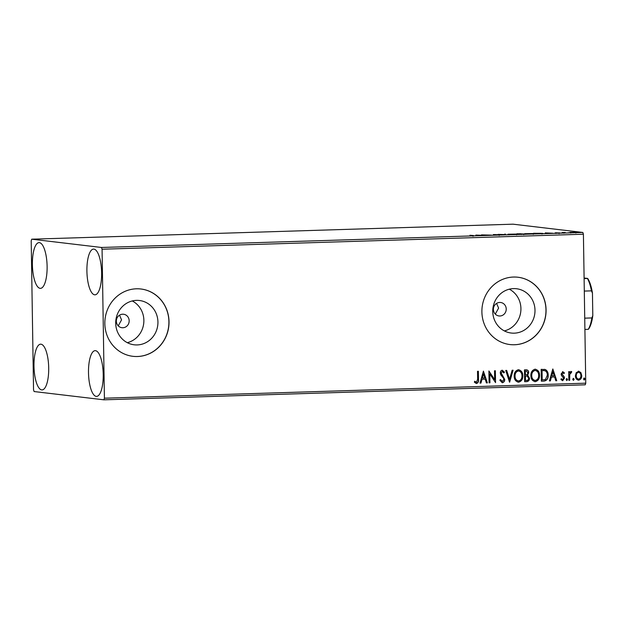 <?xml version="1.0" encoding="UTF-8"?>
<svg xmlns="http://www.w3.org/2000/svg" width="624" height="624" viewBox="0 0 624 624"><rect width="100%" height="100%" fill="white"/><g stroke="black" fill="none" stroke-linecap="round" stroke-linejoin="round"><path stroke-width="0.94" d="M493.397 309.418A6.778 6.412 96.8 0 0 499.013 315.955A6.778 6.412 96.8 0 0 506.228 309.02A6.778 6.412 96.8 0 0 500.612 302.484A6.778 6.412 96.8 0 0 493.397 309.418M495.292 314.098L498.599 308.116L496.587 303.404M116.337 321.181A6.778 6.412 96.8 0 0 121.961 327.709A6.778 6.412 96.8 0 0 129.176 320.775A6.778 6.412 96.8 0 0 123.56 314.246A6.778 6.412 96.8 0 0 116.337 321.181M118.24 325.853L121.547 319.87L119.535 315.167M115.705 323.31A22.3 21.099 96.8 0 0 134.191 344.799A22.3 21.099 96.8 0 0 157.934 321.992A22.3 21.099 96.8 0 0 139.448 300.503A22.3 21.099 96.8 0 0 115.705 323.31M127.312 342.677A22.3 21.099 96.8 0 0 143.871 320.323A22.3 21.099 96.8 0 0 132.265 300.947M492.757 311.548A22.3 21.099 96.8 0 0 511.251 333.037A22.3 21.099 96.8 0 0 534.994 310.229A22.3 21.099 96.8 0 0 516.508 288.74A22.3 21.099 96.8 0 0 492.757 311.548M504.364 330.915A22.3 21.099 96.8 0 0 520.923 308.56A22.3 21.099 96.8 0 0 509.317 289.193M481.892 311.899A33.899 32.066 96.8 0 0 509.987 344.557A33.899 32.066 96.8 0 0 546.078 309.902A33.899 32.066 96.8 0 0 517.982 277.243A33.899 32.066 96.8 0 0 481.892 311.899M509.933 344.557A33.899 32.066 96.8 0 0 545.969 309.886A33.899 32.066 96.8 0 0 517.928 277.235M104.84 323.661A33.899 32.066 96.8 0 0 132.935 356.32A33.899 32.066 96.8 0 0 169.018 321.656A33.899 32.066 96.8 0 0 140.93 288.998A33.899 32.066 96.8 0 0 104.84 323.661M132.881 356.312A33.899 32.066 96.8 0 0 168.909 321.649A33.899 32.066 96.8 0 0 140.876 288.998M101.626 272.828A22.877 7.34 88.2 0 1 94.973 294.824A22.877 7.34 88.2 0 1 86.908 271.081A22.877 7.34 88.2 0 1 93.553 249.085A22.877 7.34 88.2 0 1 101.626 272.828M48.703 367.926A22.877 7.34 88.2 0 1 42.058 389.922A22.877 7.34 88.2 0 1 33.985 366.179A22.877 7.34 88.2 0 1 40.63 344.183A22.877 7.34 88.2 0 1 48.703 367.926M47.112 266.362A22.877 7.34 88.2 0 1 40.466 288.358A22.877 7.34 88.2 0 1 32.393 264.615A22.877 7.34 88.2 0 1 39.039 242.619A22.877 7.34 88.2 0 1 47.112 266.362M103.217 374.4A22.877 7.34 88.2 0 1 96.572 396.396A22.877 7.34 88.2 0 1 88.499 372.653A22.877 7.34 88.2 0 1 95.144 350.657A22.877 7.34 88.2 0 1 103.217 374.4M34.109 391.544L103.888 399.82L104.411 398.198L102.071 249.226L101.494 247.471L31.715 239.187L31.2 240.817L33.54 389.782L34.109 391.544M104.411 398.198L585.749 383.183L585.234 384.813L103.888 399.82M576.475 232.448L569.993 232.339L576.794 232.37M564.899 232.853L562.115 232.526L565.188 232.432L564.01 232.596L564.899 232.853M564.634 232.487L564.01 232.752M559.829 232.994L555.165 232.846L560.009 232.947M556.475 232.744L556.015 232.892M558.371 233.064L558.979 232.931M542.459 233.509L533.582 233.259L542.942 233.392M524.511 234.07L516.883 233.782L524.753 234.008M505.58 234.702L498.163 234.367L504.73 234.593L504.566 234.164L505.502 234.133L505.58 234.702M485.995 235.318L481.494 234.881L491.611 235.139L483.155 234.983L485.995 235.318M472.477 235.544L469.942 235.248L473.382 235.521L470.098 235.763L472.267 235.755M473.382 235.716L472.664 235.747M101.494 247.471L582.839 232.456L513.061 224.18L31.715 239.187M475.847 235.061L483.405 235.396L476.057 235.622L475.847 235.061M493.483 234.632L499.894 234.741L493.28 234.577M499.169 235.482L499.021 234.772M494.98 234.507L494.333 234.679M508.435 234.335L517.062 234.062L507.975 234.218M517.062 234.296L517.53 234.172M525.143 233.813L533.762 233.54L524.675 233.696M533.77 233.774L534.23 233.657M545.251 232.9L552.809 233.236L545.462 233.462L545.251 232.9M561.896 232.908L562.302 232.931M563.339 232.9L562.934 232.924M568.519 232.705L568.924 232.721M569.962 232.69L569.556 232.721M579.322 232.362L579.727 232.385M580.765 232.354L580.359 232.378M578.51 371.202L580.858 372.559L581.747 375.609C581.802 378.066 580.772 379.587 578.651 380.172C576.506 379.72 575.422 378.269 575.406 375.812L576.202 372.715L578.9 371.218M578.292 371.179L580.64 372.536L581.529 375.586C581.584 378.043 580.554 379.564 578.432 380.141L578.23 380.149M568.854 380.32L568.714 371.662L569.579 371.639L569.603 372.91L571.077 371.436L571.74 371.717L571.342 372.645L569.759 374.408L569.712 380.297L568.854 380.32M571.077 371.436L571.74 371.717L571.155 372.551M571.342 372.645L570.734 372.481L569.759 374.408M562.723 371.701L564.416 372.879L563.917 373.636L562.793 372.762L561.982 373.948L564.19 376.779L564.494 378.105L562.715 380.663L560.914 379.548L561.397 378.729L562.598 379.603L563.636 378.183L561.413 375.344L561.116 374.018L562.918 371.709M562.778 372.754L561.982 373.948M561.764 373.924L563.971 376.748L564.275 378.082L562.442 380.656M543.956 381.1L541.351 381.178L541.164 369.33L545.548 369.619C547.388 370.898 548.262 372.754 548.168 375.188C548.356 378.604 546.952 380.578 543.956 381.1L541.351 381.147M526.048 369.806C527.756 369.837 528.637 370.789 528.684 372.661L527.67 375.211L529.487 378.183C529.511 380.141 528.645 381.287 526.89 381.631L524.644 381.701L524.456 369.853L526.679 369.829M509.527 382.169L505.744 370.438L506.68 370.406L509.551 379.306L512.148 370.235L513.084 370.204L509.668 382.169M489.941 382.785L489.083 382.808L488.896 370.96L494.653 379.626L494.512 370.789L495.37 370.757L495.557 382.606L489.809 373.971L489.941 382.785L489.083 382.777M478.163 371.296L478.288 379.267C478.67 381.404 478.007 382.808 476.299 383.479L474.38 382.208L474.802 381.28L476.494 382.294L477.641 379.197L477.516 371.319L478.382 371.288L478.507 379.291C478.889 381.428 478.226 382.84 476.518 383.503L476.245 383.495M474.583 381.256L476.494 382.294M585.749 383.183L583.409 234.218L102.071 249.226M483.421 371.132L487.352 382.863L486.416 382.894L485.199 379.135L482.048 379.228L480.948 383.066L480.012 383.097L483.421 371.132M502.32 371.459L500.955 372.965L504.512 379.392C504.527 381.17 503.747 382.262 502.187 382.676L499.847 380.188L500.534 379.564L502.328 381.482L503.864 379.431L503.56 378.277L500.783 374.86L500.308 373.066C500.269 371.53 500.924 370.586 502.273 370.243L504.473 372.177L503.81 372.926L502.281 371.452L501.173 372.988L504.73 379.415C504.746 381.194 503.966 382.286 502.406 382.699L502.141 382.691M518.357 369.736C521.336 370.375 522.826 372.403 522.826 375.827C522.935 379.205 521.531 381.334 518.614 382.192C515.674 381.537 514.199 379.525 514.184 376.155C514.067 372.77 515.463 370.633 518.357 369.736L518.911 369.759M518.138 369.712C521.118 370.352 522.608 372.38 522.608 375.796C522.717 379.181 521.313 381.303 518.396 382.169L518.099 382.169M535.057 369.221C538.044 369.853 539.534 371.881 539.526 375.305C539.635 378.69 538.231 380.812 535.322 381.67C532.381 381.022 530.899 379.002 530.891 375.632C530.774 372.255 532.163 370.118 535.057 369.221L535.618 369.244M534.838 369.19C537.826 369.829 539.315 371.857 539.308 375.281C539.417 378.659 538.013 380.78 535.103 381.646L534.799 381.646M552.825 368.963L556.756 380.702L555.812 380.726L554.603 376.966L551.444 377.068L550.352 380.897L549.416 380.929L552.825 368.963M566.81 378.565L567.544 379.525L566.842 380.539L566.101 379.571L566.904 378.573M573.433 378.355L574.166 379.322L573.464 380.328L572.723 379.369L573.526 378.362M584.228 378.019L584.969 378.986L584.259 379.993L583.526 379.025L584.329 378.027M582.839 232.456L583.409 234.218M475.706 382.114L476.276 382.262L475.706 382.114M483.389 371.233L487.352 382.863M487.133 382.84L486.4 382.863M482.048 379.228L485.199 379.135M481.829 379.205L480.948 383.066M480.73 383.035L480.02 383.058M483.538 373.987L482.173 377.98L484.809 377.926L483.538 373.987L482.391 378.004M488.896 370.984L494.653 379.626M495.16 370.765L495.557 382.606M489.723 382.754L489.809 373.971M500.315 379.54L502.109 381.459M502.055 370.211L504.473 372.177M504.254 372.154L503.716 372.754M506.477 370.414L509.551 379.306M512.858 370.211L509.48 382.036M518.396 382.169L517.982 382.153M518.653 370.952L518.193 370.929C515.861 371.654 514.738 373.378 514.831 376.093C514.831 378.791 516.009 380.414 518.349 380.952M514.831 376.093L515.05 376.124C515.05 378.815 516.227 380.437 518.567 380.975L518.06 380.944M518.567 380.975C520.931 380.289 522.062 378.581 521.96 375.851C521.96 373.136 520.775 371.506 518.411 370.952C516.079 371.678 514.956 373.402 515.05 376.124M525.829 369.775C527.545 369.814 528.419 370.765 528.466 372.629L528.684 372.661M528.466 372.629L527.67 375.211M527.452 375.188L529.487 378.183M529.269 378.16C529.292 380.117 528.427 381.264 526.672 381.607L526.89 381.631M526.672 381.607L524.644 381.67M526.781 376.054L525.424 376.054L525.494 380.461L526.477 380.429C527.849 380.406 528.567 379.673 528.622 378.214L527.233 376.139M527.015 376.108L525.205 376.03L525.494 380.461M526.469 371.015L525.127 371.015L525.182 374.813L525.845 374.821C527.14 374.79 527.795 374.088 527.818 372.707L526.243 371.015L525.346 371.038L525.4 374.837M535.103 381.646L534.69 381.638M535.353 370.438L534.893 370.406C532.561 371.132 531.437 372.856 531.539 375.57C531.539 378.269 532.709 379.891 535.057 380.429M531.539 375.57L531.757 375.601C531.757 378.3 532.927 379.915 535.275 380.461L534.76 380.429M535.275 380.461C537.631 379.774 538.762 378.058 538.668 375.328C538.66 372.622 537.482 370.984 535.111 370.43C532.779 371.163 531.656 372.887 531.757 375.601M544.276 369.314L545.548 369.619M545.329 369.595C547.17 370.874 548.044 372.731 547.95 375.164L548.168 375.188M547.95 375.164C548.137 378.581 546.733 380.546 543.738 381.069M544.089 370.539L541.827 370.492L541.975 379.915L545.431 379.532L547.303 375.211C547.388 373.214 546.655 371.732 545.103 370.757L542.045 370.516L542.194 379.938M552.794 369.073L556.756 380.702M556.538 380.671L555.805 380.695M551.444 377.068L554.603 376.966M551.234 377.036L550.352 380.897M550.134 380.874L549.424 380.897M552.942 371.826L551.577 375.812L554.213 375.765L552.942 371.826L551.795 375.835M562.505 371.67L564.416 372.879M564.197 372.856L563.8 373.464M561.179 378.706L562.38 379.579M566.592 378.534L567.544 379.525M567.325 379.501L566.623 380.515M569.361 371.647L569.603 372.91M570.859 371.413L571.522 371.686M571.124 372.622L570.734 372.481L571.124 372.622M569.54 374.384L569.712 380.297M569.501 380.273L568.854 380.289M573.214 378.331L574.166 379.322M573.947 379.298L573.245 380.305M578.666 372.271L578.3 372.247C576.74 372.754 575.991 373.924 576.053 375.765C576.046 377.598 576.826 378.706 578.409 379.08M576.053 375.765L576.272 375.788C576.264 377.621 577.044 378.729 578.627 379.103L578.237 379.072M578.627 379.103C580.195 378.628 580.944 377.481 580.882 375.648C580.889 373.807 580.102 372.684 578.518 372.271C576.958 372.778 576.209 373.955 576.272 375.788M584.009 377.996L584.969 378.986M584.75 378.955L584.041 379.969M475.995 235.451L475.987 235.053M479.326 235.342L476.931 235.412M476.837 235.599L476.837 235.17M476.908 235.357L479.326 235.279M505.518 234.702L505.502 234.133M516.196 234.086L509.301 234.304L516.196 234.086L516.586 234.858M509.301 234.406L508.919 234.211L508.927 234.889M519.035 233.774L521.149 233.789L519.035 233.774M521.305 234.507L521.149 233.789M520.19 233.977L523.645 233.977L520.19 233.977M523.801 234.694L523.645 233.977M532.896 233.571L526.001 233.782L532.896 233.571L533.294 234.335M526.009 233.883L525.619 233.688L525.634 234.367M534.838 233.282L541.585 233.306L534.838 233.407M541.016 233.594L541.585 233.306M545.399 233.29L545.392 232.892M548.73 233.119L546.242 233.002L548.73 233.173M546.242 233.438L546.242 233.002M575.617 232.315L571.007 232.456L575.617 232.315L575.882 233.056M571.007 232.549L570.757 233.072M584.103 278.008L587.66 278.429A27.791 8.915 88.2 0 1 592.449 293.14L592.8 315.588A27.791 8.915 88.2 0 1 588.463 329.215L588.245 329.332A28.813 9.243 -91.8 0 0 591.872 317.936L592.8 315.588M584.111 278.655L587.66 278.429M584.727 318.162L591.872 317.936M592.449 293.14L591.451 290.854A28.813 9.243 -91.8 0 0 587.449 278.546M584.306 291.073L591.451 290.854M584.906 329.433L588.245 329.332M472.992 235.63L473.008 236.309M494.224 234.577L494.231 235.248M541.983 233.399L541.999 234.07M555.937 232.799L555.945 233.47M559.073 232.955L559.081 233.626M563.956 232.573L563.963 233.243"/></g></svg>
